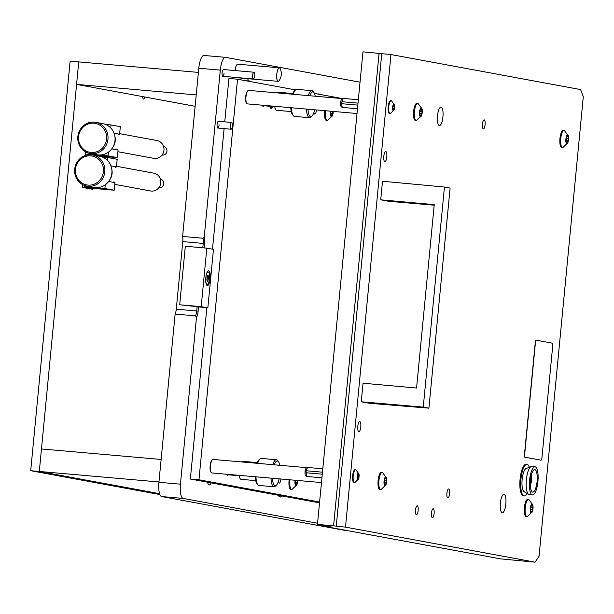<?xml version="1.0" encoding="UTF-8"?>
<svg xmlns="http://www.w3.org/2000/svg" width="614" height="614" viewBox="0 0 614 614"><rect width="100%" height="100%" fill="white"/><g stroke="black" fill="none" stroke-linecap="round" stroke-linejoin="round"><path stroke-width="0.92" d="M231.869 128.295A3.392 1.013 -85 0 1 231.071 129.224A3.392 1.013 -85 0 1 230.373 125.663A3.392 1.013 -85 0 1 231.662 122.462L218.392 121.303A3.392 1.013 95 0 0 217.103 124.496A3.392 1.013 95 0 0 217.801 128.057A3.392 1.013 95 0 0 219.098 124.865M254.058 78.047A3.392 1.013 -85 0 1 253.26 78.976A3.392 1.013 -85 0 1 252.561 75.415A3.392 1.013 -85 0 1 253.851 72.214L223.381 69.543A3.392 1.013 95 0 0 222.084 72.736A3.392 1.013 95 0 0 222.79 76.297A3.392 1.013 95 0 0 224.079 73.104M279.623 79.866A6.785 2.019 -85 0 1 278.18 81.347A6.785 2.019 -85 0 1 276.784 74.225A6.785 2.019 -85 0 1 279.37 67.832L237.741 64.178A6.785 2.019 95 0 0 235.154 70.572L235.154 70.572M319.771 94.402A17.077 5.089 95 0 0 318.727 93.911A17.077 5.089 95 0 0 317.906 94.057M249.391 81.401A9.049 2.694 95 0 0 248.064 79.828A9.049 2.694 95 0 0 246.628 80.894M198.552 306.586L198.115 311.121A7.913 2.356 -85 0 1 196.495 317.4L180.439 484.185L158.926 482.297L175.128 314.084A6.785 2.019 95 0 0 176.279 309.172L182.78 241.601A6.785 2.019 95 0 0 182.604 236.444L203.034 238.24L204.247 236.897A7.913 2.356 -85 0 1 204.623 243.551L204.201 247.918M225.369 57.332L204.094 55.467A13.569 4.045 95 0 0 203.978 55.452A13.569 4.045 95 0 0 198.798 68.231L182.604 236.444M158.926 482.297A13.569 4.045 95 0 0 161.62 496.534L344.515 530.312A13.569 4.045 95 0 0 344.623 530.327A13.569 4.045 95 0 0 344.738 530.327M236.106 77.471A6.785 2.019 95 0 0 236.559 77.694A6.785 2.019 95 0 0 237.042 77.548M278.226 495.245A17.077 5.089 95 0 0 280.207 496.987A17.077 5.089 95 0 0 282.164 495.974M180.439 484.185A13.569 4.045 95 0 0 183.125 498.422L317.561 523.251M360.034 82.176L225.599 57.355A13.569 4.045 95 0 0 225.484 57.34A13.569 4.045 95 0 0 220.303 70.119L204.247 236.897M207.563 482.197A9.049 2.694 95 0 0 209.213 484.914A9.049 2.694 95 0 0 211.162 482.857M196.495 317.4L195.559 315.872A6.785 2.019 95 0 0 196.71 310.968L197.148 306.432M175.128 314.084L195.559 315.872M202.789 247.795L203.219 243.39A6.785 2.019 95 0 0 203.034 238.24M272.616 106.529A6.9 2.057 -85 0 1 270.989 108.409A6.9 2.057 -85 0 1 269.723 106.276M262.163 105.186A6.217 1.85 95 0 0 263.068 106.253A6.217 1.85 95 0 0 263.89 105.761M226.627 474.246A6.217 1.85 95 0 0 227.533 475.313A6.217 1.85 95 0 0 228.354 474.822M313.9 112.546A4.521 1.351 95 0 0 314.759 114.089A4.521 1.351 95 0 0 316.471 109.952M278.365 481.606A4.521 1.351 95 0 0 279.224 483.141A4.521 1.351 95 0 0 280.936 479.012M293.208 94.287A13.569 4.045 -85 0 1 295.534 89.92L237.534 79.214L198.959 479.772L319.602 502.052M342.612 98.616L314.445 93.412M198.959 479.772L190.355 479.02L319.526 502.874M237.534 79.214L228.93 78.454L224.747 121.856M224.102 128.61L212.49 249.2M206.841 307.798L190.355 479.02M196.234 94.901L76.573 84.402L195.137 106.299M198.399 72.398L78.738 61.899L76.573 84.402M158.965 481.959L39.304 471.46L159.563 493.671L39.304 471.46L41.468 448.957L161.129 459.456M30.7 470.708L70.134 61.139L78.738 61.899L39.304 471.46L30.7 470.708L159.878 494.562M142.594 96.59A4.521 1.351 95 0 0 143.569 99.061A4.521 1.351 95 0 0 144.896 97.02M318.106 94.095A16.962 5.05 -85 0 1 318.72 94.026A16.962 5.05 -85 0 1 319.572 94.364M208.714 270.713A7.46 2.226 95 0 0 207.931 271.02A7.46 2.226 95 0 0 205.782 277.95A7.46 2.226 95 0 0 206.688 285.142A7.46 2.226 95 0 0 207.286 285.571A7.46 2.226 95 0 0 210.195 278.549A7.46 2.226 95 0 0 208.714 270.713M207.839 307.89L213.472 249.376L206.826 248.148L185.321 246.26L179.687 304.774L207.839 307.89L201.192 306.662L206.826 248.148M201.192 306.662L179.687 304.774M113.92 181.882L114.933 182.627L114.204 190.225L104.887 188.506L84.187 186.687L83.304 187.462L82.23 187.37L82.499 184.53M104.887 188.506L105.247 184.814M107.58 160.553L107.872 157.56L102.484 157.092M117.059 149.256L118.072 150L117.343 157.591L108.033 155.872L87.334 154.06L86.674 155.119M108.033 155.872L108.386 152.18M110.727 127.919L111.011 124.934L105.631 124.458M90.427 122.355L89.813 122.485M89.583 122.201L88.508 122.109L88.439 122.884M85.638 151.904L85.292 155.511M114.204 190.225L93.497 188.406L92.614 189.181L91.54 189.089L82.23 187.37M118.456 134.804L119.592 134.243L120.321 126.653L111.011 124.934M117.343 157.591L97.342 155.841M115.309 167.43L116.453 166.878L117.182 159.279L107.872 157.56M114.933 182.627L108.647 181.468M118.072 150L111.794 148.841M116.453 166.878L110.904 165.849M119.592 134.243L114.05 133.223M91.256 154.782L87.334 154.06M87.288 154.989L86.444 154.828M93.497 188.406L84.187 186.687M92.614 189.181L83.304 187.462M162.042 155.043L162.081 155.05A4.298 4.098 -79.5 0 0 166.954 151.19A4.298 4.098 -79.5 0 0 163.646 146.6L163.6 146.593M117.911 151.727L153.707 158.335A9.049 8.634 -79.5 0 0 163.953 150.192A9.049 8.634 -79.5 0 0 156.992 140.545L119.646 133.645M112.892 147.168A12.441 11.873 -79.5 0 0 115.24 140.882A12.441 11.873 -79.5 0 0 114.879 136.4M90.028 153.477L97.073 154.774A15.834 15.104 -79.5 0 0 115.002 140.529A15.834 15.104 -79.5 0 0 102.822 123.644L95.776 122.34A15.834 15.104 100.5 0 1 107.957 139.225A15.834 15.104 100.5 0 1 90.028 153.477A15.834 15.104 100.5 0 1 77.848 136.584A15.834 15.104 100.5 0 1 95.776 122.34M78.584 136.615A14.698 14.03 -79.5 0 0 91.156 152.472A14.698 14.03 -79.5 0 0 106.544 139.071A14.698 14.03 -79.5 0 0 93.973 123.214A14.698 14.03 -79.5 0 0 78.584 136.615M158.896 187.677L158.942 187.684A4.298 4.098 -79.5 0 0 163.808 183.816A4.298 4.098 -79.5 0 0 160.5 179.234L160.461 179.227M114.764 184.353L150.56 190.969A9.049 8.634 -79.5 0 0 160.807 182.826A9.049 8.634 -79.5 0 0 153.853 173.171L116.507 166.279M109.752 179.795A12.441 11.873 -79.5 0 0 112.093 173.516A12.441 11.873 -79.5 0 0 111.74 169.027M86.881 186.103L93.934 187.408A15.834 15.104 -79.5 0 0 111.863 173.163A15.834 15.104 -79.5 0 0 99.683 156.271L92.63 154.966A15.834 15.104 100.5 0 1 104.81 171.859A15.834 15.104 100.5 0 1 86.881 186.103A15.834 15.104 100.5 0 1 74.701 169.218A15.834 15.104 100.5 0 1 92.63 154.966M75.445 169.249A14.698 14.03 -79.5 0 0 88.017 185.106A14.698 14.03 -79.5 0 0 103.405 171.705A14.698 14.03 -79.5 0 0 90.834 155.849A14.698 14.03 -79.5 0 0 75.445 169.249M330.938 111.226A1.289 0.384 -85 0 1 330.708 113.007L330.823 114.665A1.289 0.384 -85 0 1 330.961 114.603A1.289 0.384 -85 0 1 331.238 115.754L331.445 116.599L331.783 115.854A1.289 0.384 -85 0 1 332.251 114.841A1.289 0.384 -85 0 1 332.397 114.948L332.819 113.398A1.289 0.384 -85 0 1 333.011 111.403M333.241 111.426A4.475 1.335 -85 0 1 332.397 115.731A4.475 1.335 -85 0 1 331.43 116.66A4.475 1.335 -85 0 1 330.639 111.195M332.397 115.731L327.592 120.359A8.596 2.556 -85 0 1 327.193 120.421A8.596 2.556 -85 0 1 327.124 120.413A8.596 2.556 -85 0 1 325.489 110.743M324.668 110.673A8.596 2.556 95 0 0 326.303 120.344A8.596 2.556 95 0 0 326.379 120.352A8.596 2.556 95 0 0 326.448 120.352M208.491 276.323L207.977 274.965L207.217 276.085L206.864 279.907L207.378 281.266L208.131 280.145L208.491 276.323M208.269 271.925A6.217 1.85 95 0 0 208.223 271.918A6.217 1.85 95 0 0 205.836 277.866A6.217 1.85 95 0 0 207.079 284.305A6.217 1.85 95 0 0 207.133 284.313A6.217 1.85 95 0 0 209.512 278.365A6.217 1.85 95 0 0 208.269 271.925M207.962 280.007L207.141 279.93M231.685 122.577A3.277 0.975 -85 0 1 232.069 122.969A5.795 5.795 0 0 1 231.555 128.794A3.277 0.975 -85 0 1 231.056 129.109A3.277 0.975 -85 0 1 230.403 125.663A3.277 0.975 -85 0 1 231.685 122.577M231.662 122.462A3.392 1.013 -85 0 1 232.292 123.514M253.244 78.861A3.277 0.975 -85 0 1 252.592 75.415A3.277 0.975 -85 0 1 253.874 72.329A3.277 0.975 -85 0 1 254.257 72.721A5.795 5.795 0 0 1 253.743 78.546A3.277 0.975 -85 0 1 253.244 78.861M253.851 72.214A3.392 1.013 -85 0 1 254.48 73.266M279.416 67.954A6.67 1.988 -85 0 1 280.214 68.783A11.95 11.95 0 0 1 279.178 80.564A6.67 1.988 -85 0 1 278.134 81.232A6.67 1.988 -85 0 1 276.814 74.233A6.67 1.988 -85 0 1 279.416 67.954M279.37 67.832A6.785 2.019 -85 0 1 280.529 69.551M282.079 495.959A16.962 5.05 -85 0 1 280.214 496.879A16.962 5.05 -85 0 1 278.311 495.26M295.403 480.278A1.289 0.384 -85 0 1 295.165 482.067L295.288 483.717A1.289 0.384 -85 0 1 295.418 483.655A1.289 0.384 -85 0 1 295.702 484.814L295.902 485.651L296.247 484.914A1.289 0.384 -85 0 1 296.716 483.893A1.289 0.384 -85 0 1 296.854 484.009L297.283 482.458A1.289 0.384 -85 0 1 297.475 480.463M297.706 480.486A4.475 1.335 -85 0 1 296.861 484.791A4.475 1.335 -85 0 1 295.894 485.72A4.475 1.335 -85 0 1 295.096 480.255M296.861 484.791L292.057 489.412A8.596 2.556 -85 0 1 291.658 489.481A8.596 2.556 -85 0 1 291.589 489.473A8.596 2.556 -85 0 1 289.954 479.803M289.133 479.734A8.596 2.556 95 0 0 290.767 489.396A8.596 2.556 95 0 0 290.836 489.412A8.596 2.556 95 0 0 290.913 489.412M274.243 464.806A12.441 3.707 -85 0 1 278.441 461.674A12.441 3.707 -85 0 1 279.723 465.282M272.731 464.668A13.569 4.045 -85 0 1 276.361 459.732A13.569 4.045 -85 0 1 277.559 460.515L278.441 461.674M257.673 463.347A13.569 4.045 -85 0 1 259.998 458.98A13.569 4.045 -85 0 1 261.311 458.412L276.361 459.732M257.036 463.294A12.441 3.707 -85 0 1 258.931 459.963L259.998 458.98M241.525 461.928A9.049 2.694 -85 0 1 242.63 461.314L257.304 462.603M255.723 480.624L241.049 479.334A9.049 2.694 -85 0 1 239.199 475.351M279.147 478.851A12.441 3.707 -85 0 1 276.369 485.221L275.31 486.204A13.569 4.045 -85 0 1 273.99 486.772L258.939 485.451A13.569 4.045 -85 0 1 257.742 484.661L256.867 483.51A12.441 3.707 -85 0 1 255.24 476.756M257.742 484.661A13.569 4.045 -85 0 1 255.954 476.817M273.99 486.772A13.569 4.045 -85 0 1 271.004 478.137M276.369 485.221A12.441 3.707 -85 0 1 272.447 478.268M309.778 95.746A12.441 3.707 -85 0 1 313.977 92.614A12.441 3.707 -85 0 1 315.258 96.229M308.266 95.615A13.569 4.045 -85 0 1 311.904 90.68A13.569 4.045 -85 0 1 313.094 91.463L313.977 92.614M292.571 94.234A12.441 3.707 -85 0 1 294.467 90.903L295.534 89.92A13.569 4.045 -85 0 1 296.846 89.352L311.904 90.68M277.067 92.875A9.049 2.694 -85 0 1 278.173 92.254L292.84 93.543M291.259 111.571L276.584 110.282A9.049 2.694 -85 0 1 274.734 106.291M314.683 109.799A12.441 3.707 -85 0 1 311.904 116.161L310.845 117.151A13.569 4.045 -85 0 1 309.525 117.711L294.474 116.391A13.569 4.045 -85 0 1 293.277 115.609L292.402 114.45A12.441 3.707 -85 0 1 290.783 107.696M293.277 115.609A13.569 4.045 -85 0 1 291.489 107.765M309.525 117.711A13.569 4.045 -85 0 1 306.539 109.085M311.904 116.161A12.441 3.707 -85 0 1 307.982 109.208M246.621 103.229A6.332 1.888 -85 0 1 246.444 103.037A6.332 1.888 -85 0 1 245.677 96.928A6.332 1.888 -85 0 1 247.496 91.049A6.332 1.888 -85 0 1 247.703 90.887M248.632 90.381A6.785 2.019 95 0 0 248.578 90.373A6.785 2.019 95 0 0 247.918 90.657A6.785 2.019 95 0 0 245.968 96.958A6.785 2.019 95 0 0 246.79 103.497A6.785 2.019 95 0 0 247.335 103.881A6.785 2.019 95 0 0 247.388 103.889A6.785 2.019 95 0 0 247.45 103.896M211.086 472.289A6.332 1.888 -85 0 1 210.901 472.097A6.332 1.888 -85 0 1 210.142 465.988A6.332 1.888 -85 0 1 211.953 460.109A6.332 1.888 -85 0 1 212.168 459.947M213.096 459.441A6.785 2.019 95 0 0 213.043 459.433A6.785 2.019 95 0 0 212.383 459.717A6.785 2.019 95 0 0 210.433 466.011A6.785 2.019 95 0 0 211.254 472.557A6.785 2.019 95 0 0 211.799 472.941A6.785 2.019 95 0 0 211.853 472.949A6.785 2.019 95 0 0 211.914 472.949M536.298 340.194L536.16 340.187A2.264 0.675 95 0 0 536.145 340.187A2.264 0.675 95 0 0 535.278 342.313L524.448 454.828A2.264 0.675 95 0 0 524.893 457.207L540.857 460.155A2.264 0.675 95 0 0 540.873 460.155A2.264 0.675 95 0 0 540.896 460.155M541.026 460.17A2.264 0.675 95 0 0 541.049 460.17A2.264 0.675 95 0 0 541.909 458.036L552.746 345.521A2.264 0.675 95 0 0 552.293 343.149L536.337 340.202A2.264 0.675 95 0 0 536.314 340.194A2.264 0.675 95 0 0 535.454 342.328L524.617 454.844A2.264 0.675 95 0 0 525.07 457.215L541.049 460.17M357.471 108.755L342.781 107.465A4.521 1.351 -85 0 1 342.673 107.435A4.521 1.351 -85 0 1 341.783 103.72L341.484 102.684L341.975 101.717A4.521 1.351 -85 0 1 343.464 98.455A4.521 1.351 -85 0 1 343.571 98.455L358.338 99.744M341.975 101.717L358.016 103.121M341.491 106.982A4.16 1.236 -85 0 1 341.422 106.966A4.16 1.236 -85 0 1 340.778 105.792A4.16 1.236 -85 0 1 340.663 102.615A4.16 1.236 -85 0 1 341.307 99.744A4.16 1.236 -85 0 1 342.151 98.708A4.16 1.236 -85 0 1 342.29 98.708M357.824 105.124L341.783 103.72M321.936 477.807L307.246 476.518A4.521 1.351 -85 0 1 307.138 476.495A4.521 1.351 -85 0 1 306.248 472.772L305.941 471.736L306.44 470.777A4.521 1.351 -85 0 1 307.921 467.515A4.521 1.351 -85 0 1 308.036 467.507L322.803 468.804M306.44 470.777L322.48 472.181M305.956 476.042A4.16 1.236 -85 0 1 305.887 476.019A4.16 1.236 -85 0 1 305.242 474.852A4.16 1.236 -85 0 1 305.127 471.675A4.16 1.236 -85 0 1 305.772 468.804A4.16 1.236 -85 0 1 306.609 467.761A4.16 1.236 -85 0 1 306.754 467.761M322.289 474.185L306.248 472.772M361.262 401.794L369.344 403.283L428.91 408.164L423.253 407.12L361.262 401.794L363.051 383.228L416.576 388.025L434.236 204.623L380.711 199.819L382.499 181.253L444.444 187.04L423.253 407.12M444.444 187.04L450.1 188.084L428.91 408.164M380.711 199.819L388.792 201.315L434.182 205.206M532.676 492.121A11.305 3.369 95 0 0 532.768 492.136A11.305 3.369 95 0 0 537.096 481.322A11.305 3.369 95 0 0 534.84 469.618A11.305 3.369 95 0 0 534.748 469.603A11.305 3.369 95 0 0 530.419 480.417A11.305 3.369 95 0 0 532.676 492.121M531.885 466.517A14.137 4.206 95 0 0 531.77 466.502A14.137 4.206 95 0 0 531.141 466.602A14.137 4.206 95 0 0 526.336 480.217A14.137 4.206 95 0 0 528.7 494.462A14.137 4.206 95 0 0 529.176 494.654A14.137 4.206 95 0 0 529.299 494.669A14.137 4.206 95 0 0 529.414 494.669M535.109 466.801A14.137 4.206 95 0 0 534.994 466.786A14.137 4.206 95 0 0 529.583 480.301A14.137 4.206 95 0 0 532.399 494.93A14.137 4.206 95 0 0 532.522 494.945A14.137 4.206 95 0 0 537.933 481.437A14.137 4.206 95 0 0 535.109 466.801M531.141 466.602L526.091 468.566A11.712 3.484 95 0 0 522.107 479.849A11.712 3.484 95 0 0 524.064 491.645L528.7 494.462M526.244 464.322A15.834 4.712 95 0 0 526.106 464.307A15.834 4.712 95 0 0 520.05 479.442A15.834 4.712 95 0 0 523.205 495.828A15.834 4.712 95 0 0 523.343 495.843A15.834 4.712 95 0 0 523.473 495.851M529.352 467.3A15.834 4.712 95 0 0 527.104 464.399A15.834 4.712 95 0 0 526.966 464.384A15.834 4.712 95 0 0 520.91 479.519A15.834 4.712 95 0 0 524.064 495.905A15.834 4.712 95 0 0 524.202 495.92A15.834 4.712 95 0 0 527.058 493.464M566.261 141.381A1.289 0.384 -85 0 1 566.192 141.842L566.576 142.855A1.289 0.384 -85 0 1 566.906 142.433A1.289 0.384 -85 0 1 567.167 142.962L567.727 142.126A1.289 0.384 -85 0 1 568.188 140.452L568.364 138.603A1.289 0.384 -85 0 1 568.234 136.815L567.85 135.801A1.289 0.384 -85 0 1 567.52 136.224A1.289 0.384 -85 0 1 567.259 135.694L566.699 136.531A1.289 0.384 -85 0 1 566.684 136.999A1.289 0.384 -85 0 1 566.238 138.204L566.062 140.053A1.289 0.384 -85 0 1 566.261 141.381M565.893 139.086A4.475 1.335 -85 0 1 567.014 135.226A4.475 1.335 -85 0 1 568.357 135.947A4.475 1.335 -85 0 1 568.533 139.57A4.475 1.335 -85 0 1 567.75 142.855A4.475 1.335 -85 0 1 566.277 143.277A4.475 1.335 -85 0 1 565.893 139.086M567.75 142.855L562.946 147.475A8.596 2.556 -85 0 1 562.547 147.544A8.596 2.556 -85 0 1 560.774 138.518A8.596 2.556 -85 0 1 564.051 130.421A8.596 2.556 -85 0 1 564.435 130.559L568.357 135.947M564.051 130.421L563.23 130.352A8.596 2.556 95 0 0 559.953 138.449A8.596 2.556 95 0 0 561.733 147.475L562.547 147.544M419.945 114.365A1.289 0.384 -85 0 1 419.876 114.818L420.26 115.831A1.289 0.384 -85 0 1 420.59 115.409A1.289 0.384 -85 0 1 420.851 115.939L421.411 115.102A1.289 0.384 -85 0 1 421.872 113.429L422.056 111.579A1.289 0.384 -85 0 1 421.925 109.799L421.542 108.785A1.289 0.384 -85 0 1 421.212 109.208A1.289 0.384 -85 0 1 420.951 108.67L420.39 109.515A1.289 0.384 -85 0 1 420.367 109.975A1.289 0.384 -85 0 1 419.922 111.188L419.746 113.037A1.289 0.384 -85 0 1 419.945 114.365M419.585 112.063A4.475 1.335 -85 0 1 420.705 108.202A4.475 1.335 -85 0 1 422.041 108.931A4.475 1.335 -85 0 1 422.217 112.554A4.475 1.335 -85 0 1 421.434 115.831A4.475 1.335 -85 0 1 419.961 116.261A4.475 1.335 -85 0 1 419.585 112.063M421.434 115.831L416.637 120.459A8.596 2.556 -85 0 1 416.231 120.528A8.596 2.556 -85 0 1 414.458 111.495A8.596 2.556 -85 0 1 417.735 103.405A8.596 2.556 -85 0 1 418.119 103.536L422.041 108.931M417.735 103.405L416.921 103.329A8.596 2.556 95 0 0 413.644 111.426A8.596 2.556 95 0 0 415.417 120.451L416.231 120.528M530.719 510.441A1.289 0.384 -85 0 1 530.649 510.894L531.041 511.907A1.289 0.384 -85 0 1 531.371 511.485A1.289 0.384 -85 0 1 531.624 512.022L532.192 511.178A1.289 0.384 -85 0 1 532.653 509.505L532.829 507.655A1.289 0.384 -85 0 1 532.699 505.875L532.315 504.861A1.289 0.384 -85 0 1 531.985 505.284A1.289 0.384 -85 0 1 531.724 504.754L531.164 505.591A1.289 0.384 -85 0 1 531.148 506.051A1.289 0.384 -85 0 1 530.703 507.264L530.527 509.113A1.289 0.384 -85 0 1 530.719 510.441M530.358 508.139A4.475 1.335 -85 0 1 531.478 504.278A4.475 1.335 -85 0 1 532.822 505.007A4.475 1.335 -85 0 1 532.99 508.63A4.475 1.335 -85 0 1 532.215 511.915A4.475 1.335 -85 0 1 530.742 512.337A4.475 1.335 -85 0 1 530.358 508.139M532.215 511.915L527.411 516.535A8.596 2.556 -85 0 1 527.012 516.604A8.596 2.556 -85 0 1 525.239 507.578A8.596 2.556 -85 0 1 528.516 499.481A8.596 2.556 -85 0 1 528.9 499.619L532.822 505.007M528.516 499.481L527.695 499.412A8.596 2.556 95 0 0 524.417 507.502A8.596 2.556 95 0 0 526.19 516.535L527.012 516.604M384.41 483.425A1.289 0.384 -85 0 1 384.341 483.878L384.725 484.891A1.289 0.384 -85 0 1 385.055 484.469A1.289 0.384 -85 0 1 385.316 484.999L385.876 484.162A1.289 0.384 -85 0 1 386.336 482.489L386.513 480.639A1.289 0.384 -85 0 1 386.39 478.851L386.006 477.838A1.289 0.384 -85 0 1 385.676 478.26A1.289 0.384 -85 0 1 385.415 477.73L384.848 478.567A1.289 0.384 -85 0 1 384.832 479.035A1.289 0.384 -85 0 1 384.387 480.24L384.211 482.09A1.289 0.384 -85 0 1 384.41 483.425M384.049 481.123A4.475 1.335 -85 0 1 385.17 477.262A4.475 1.335 -85 0 1 386.505 477.984A4.475 1.335 -85 0 1 386.682 481.606A4.475 1.335 -85 0 1 385.899 484.891A4.475 1.335 -85 0 1 384.425 485.313A4.475 1.335 -85 0 1 384.049 481.123M385.899 484.891L381.102 489.511A8.596 2.556 -85 0 1 380.695 489.581A8.596 2.556 -85 0 1 378.922 480.555A8.596 2.556 -85 0 1 382.2 472.458A8.596 2.556 -85 0 1 382.583 472.596L386.505 477.984M382.2 472.458L381.386 472.389A8.596 2.556 95 0 0 378.101 480.486A8.596 2.556 95 0 0 379.882 489.511L380.695 489.581M530.304 485.421A6.217 1.85 95 0 0 531.394 480.839A6.217 1.85 95 0 0 531.148 475.789M530.35 481.215L530.45 480.071M393.904 109.277L394.441 106.805L393.919 104.234L393.16 105.355L392.783 107.957L393.313 110.535L393.904 109.277M393.298 110.689A3.323 0.99 -85 0 1 392.638 107.204A3.323 0.99 -85 0 1 393.935 104.073A3.323 0.99 -85 0 1 394.464 104.894A3.323 0.99 -85 0 1 394.019 109.983A3.323 0.99 -85 0 1 393.298 110.689M394.019 109.983L390.381 113.498A6.447 1.919 -85 0 1 390.082 113.544A6.447 1.919 -85 0 1 390.028 113.536A6.447 1.919 -85 0 1 388.739 106.867A6.447 1.919 -85 0 1 391.21 100.704A6.447 1.919 -85 0 1 391.264 100.711A6.447 1.919 -85 0 1 391.494 100.803L394.464 104.894M390.681 100.658A6.447 1.919 95 0 0 390.627 100.65A6.447 1.919 95 0 0 388.163 106.813A6.447 1.919 95 0 0 389.445 113.483A6.447 1.919 95 0 0 389.499 113.49A6.447 1.919 95 0 0 389.552 113.498M358.369 478.329L358.906 475.865L358.376 473.287L357.624 474.415L357.248 477.017L357.778 479.595L358.369 478.329M357.755 479.749A3.323 0.99 -85 0 1 357.102 476.257A3.323 0.99 -85 0 1 358.392 473.133A3.323 0.99 -85 0 1 358.929 473.947A3.323 0.99 -85 0 1 358.484 479.043A3.323 0.99 -85 0 1 357.755 479.749M358.484 479.043L354.846 482.55A6.447 1.919 -85 0 1 354.547 482.604A6.447 1.919 -85 0 1 354.493 482.596A6.447 1.919 -85 0 1 353.203 475.919A6.447 1.919 -85 0 1 355.675 469.756A6.447 1.919 -85 0 1 355.729 469.764A6.447 1.919 -85 0 1 355.959 469.856L358.929 473.947M355.145 469.718A6.447 1.919 95 0 0 355.092 469.71A6.447 1.919 95 0 0 352.628 475.873A6.447 1.919 95 0 0 353.91 482.543A6.447 1.919 95 0 0 353.963 482.55A6.447 1.919 95 0 0 354.017 482.55M437.483 115.831A9.271 2.763 95 0 0 439.401 125.571A9.271 2.763 95 0 0 442.94 116.837A9.271 2.763 95 0 0 441.021 107.097A9.271 2.763 95 0 0 437.483 115.831M500.379 503.066A9.271 2.763 95 0 0 502.29 512.805A9.271 2.763 95 0 0 505.829 504.071A9.271 2.763 95 0 0 503.91 494.331A9.271 2.763 95 0 0 500.379 503.066M415.494 510.065A4.521 1.351 95 0 0 416.43 514.816A4.521 1.351 95 0 0 418.157 510.556A4.521 1.351 95 0 0 417.221 505.806A4.521 1.351 95 0 0 415.494 510.065M431.458 513.012A4.521 1.351 95 0 0 432.394 517.763A4.521 1.351 95 0 0 434.121 513.504A4.521 1.351 95 0 0 433.185 508.753A4.521 1.351 95 0 0 431.458 513.012M383.804 156.301A5.089 1.512 95 0 0 384.855 161.651A5.089 1.512 95 0 0 386.797 156.854A5.089 1.512 95 0 0 385.745 151.512A5.089 1.512 95 0 0 383.804 156.301M357.801 426.346A5.089 1.512 95 0 0 358.852 431.688A5.089 1.512 95 0 0 360.794 426.899A5.089 1.512 95 0 0 359.743 421.549A5.089 1.512 95 0 0 357.801 426.346M482.443 124.128A4.521 1.351 95 0 0 483.379 128.886A4.521 1.351 95 0 0 485.098 124.619A4.521 1.351 95 0 0 484.17 119.868A4.521 1.351 95 0 0 482.443 124.128M446.908 493.188A4.521 1.351 95 0 0 447.836 497.939A4.521 1.351 95 0 0 449.563 493.679A4.521 1.351 95 0 0 448.634 488.928A4.521 1.351 95 0 0 446.908 493.188M390.988 54.562L345.49 527.134L535.093 562.155L539.046 556.269L583.3 96.69L580.598 89.583L390.988 54.562L362.951 51.845L317.446 524.417L333.579 525.837L379.084 53.264M317.446 524.417L332.082 527.119L325.197 526.52L500.395 558.847L535.093 562.155M325.197 526.52L325.259 525.86M345.49 527.134L333.579 525.837M336.242 526.328L381.747 53.756M220.303 70.119L198.798 68.231M183.125 498.422L161.62 496.534M346.841 530.511L344.515 530.312M182.78 241.601L204.623 243.551M176.279 309.172L198.115 311.121M270.321 106.322A5.656 1.681 95 0 0 272.01 106.475M330.631 113.206L332.819 113.398M331.238 115.808L331.783 115.854M207.079 276.231L208.238 276.338M207.233 280.698L207.624 280.736M207.724 275.532L208.123 275.563M207.01 277.405L208.507 277.536M206.795 278.833L208.369 278.971M295.096 482.266L297.283 482.458M295.702 484.86L296.247 484.914M566.077 138.396L568.364 138.603M566.162 141.987L567.727 142.126M566.146 142.816L566.576 142.855M566.192 140.276L568.188 140.452M566.699 136.684L568.234 136.815M566.822 135.656L567.259 135.694M419.769 111.38L422.056 111.579M419.846 114.964L421.411 115.102M419.838 115.793L420.26 115.831M419.876 113.252L421.872 113.429M420.383 109.66L421.925 109.799M420.506 108.632L420.951 108.67M530.542 507.456L532.829 507.655M530.626 511.048L532.192 511.178M530.611 511.876L531.041 511.907M530.649 509.328L532.653 509.505M531.164 505.736L532.699 505.875M531.287 504.716L531.724 504.754M384.234 480.44L386.513 480.639M384.31 484.024L385.876 484.162M384.303 484.853L384.725 484.891M384.341 482.312L386.336 482.489M384.848 478.72L386.39 478.851M384.97 477.692L385.415 477.73M393.014 105.501L394.173 105.608M392.73 108.102L394.303 108.241M392.952 106.675L394.441 106.805M393.658 104.802L394.058 104.833M393.167 109.967L393.559 110.006M357.478 474.561L358.637 474.66M357.194 477.162L358.768 477.301M357.417 475.735L358.906 475.865M358.123 473.854L358.522 473.893M357.632 479.027L358.023 479.058M346.895 530.527L344.623 530.327M225.484 57.34L203.978 55.452M270.505 108.148L272.171 106.491M318.72 94.026L318.136 93.973M327.193 120.421L326.379 120.352M331.115 114.741L332.251 114.841M208.223 271.918L207.363 271.841M207.133 284.313L206.273 284.236M207.056 276.285L208.323 276.392M231.071 129.224L217.801 128.057M253.26 78.976L222.79 76.297M278.18 81.347L236.559 77.694M280.214 496.879L279.631 496.826M291.658 489.481L290.836 489.412M295.572 483.794L296.716 483.893M239.253 475.773L226.812 474.683M274.788 106.721L262.355 105.623M246.444 103.037L246.79 103.497M247.496 91.049L247.918 90.657M342.581 98.624L248.578 90.373M357.018 113.513L247.388 103.889M210.901 472.097L211.254 472.557M211.953 460.109L212.383 459.717M307.046 467.684L213.043 459.433M321.475 482.566L211.853 472.949M341.422 106.966L342.673 107.435M341.307 99.744A10.016 10.016 0 0 0 340.778 105.792M342.151 98.708L343.464 98.455M305.887 476.019L307.138 476.495M305.772 468.804A10.016 10.016 0 0 0 305.242 474.852M306.609 467.761L307.921 467.515M531.77 466.502L534.994 466.786M526.106 464.307L526.966 464.384M523.343 495.843L524.202 495.92M529.299 494.669L532.522 494.945M566.123 142.364L566.906 142.433M566.714 136.154L567.52 136.224M419.815 115.34L420.59 115.409M420.406 109.138L421.212 109.208M530.588 511.416L531.371 511.485M531.179 505.215L531.985 505.284M384.28 484.4L385.055 484.469M384.871 478.191L385.676 478.26M391.21 100.704L390.627 100.65M390.082 113.544L389.499 113.49M392.991 105.554L394.257 105.662M393.075 109.2L393.896 109.277M355.675 469.756L355.092 469.71M354.547 482.604L353.963 482.55M357.455 474.614L358.722 474.722M357.54 478.26L358.361 478.329"/></g></svg>
